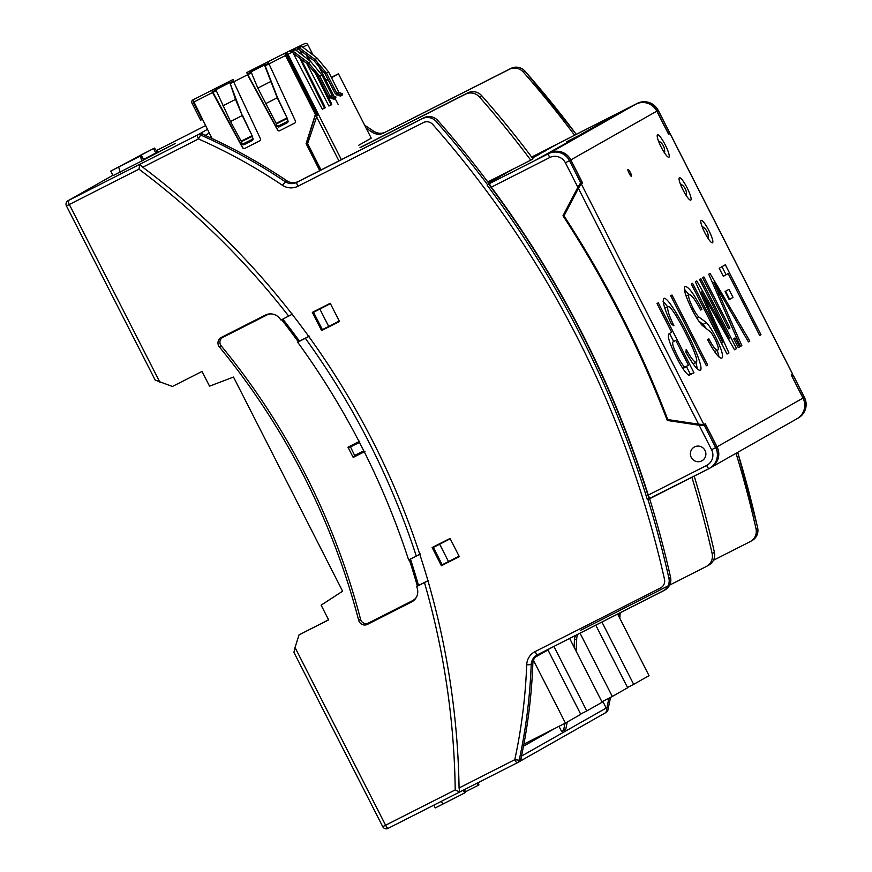 <?xml version="1.0" encoding="UTF-8"?>
<svg xmlns="http://www.w3.org/2000/svg" width="872" height="872" viewBox="0 0 872 872"><rect width="100%" height="100%" fill="white"/><g stroke="black" fill="none" stroke-linecap="round" stroke-linejoin="round"><path stroke-width="1.31" d="M143.575 160.143L141.231 155.565L128.838 161.854L141.166 154.867L143.499 159.467M141.231 155.565L110.755 171.086L154.431 148.077L153.548 148.578L155.881 153.156M141.166 154.867L153.548 148.578M118.668 167.064L120.194 172.155M154.431 148.077L157.592 152.197M141.864 161.113L140.359 156.066M113.12 175.741L110.755 171.086M465.43 791.841L464.547 789.552M433.82 805.15L435.237 807.93L443.161 803.919L465.724 792.408L464.329 789.661M476.94 783.263L478.041 785.421L478.924 784.931L478.227 782.609M478.041 785.421L465.648 791.711M441.221 801.39L443.161 803.919M464.841 792.91L462.912 790.381M113.055 175.61L143.542 160.077M518.894 761.877L519.091 761.779A3.924 3.859 -119.6 0 0 521.151 757.79M292.807 313.964L280.958 320.024A768.973 755.85 -119.6 0 0 279.694 318.411A11.783 11.576 -119.6 0 0 265.273 315.119L221.325 337.431A6.278 6.18 -119.6 0 0 219.417 346.98A702.996 690.995 60.4 0 1 358.665 620.264A6.278 6.18 -119.6 0 0 367.515 624.363L411.475 602.051A11.783 11.576 -119.6 0 0 417.307 588.48A768.973 755.85 -119.6 0 0 416.74 586.518L424.457 582.594A777.617 764.341 60.4 0 1 455.217 789.923L459.751 791.994L388.018 828.4A3.924 0.719 -116.9 0 1 385.609 825.25L295.041 647.493L293.918 652.365L382.743 826.678L455.217 789.923M155.292 380.148L172.438 386.47L202.042 371.439L209.542 386.154L233.5 377.053L342.609 591.205L321.125 605.157L328.624 619.883L299.02 634.903L295.041 647.493M416.304 556.085L408.641 559.977A768.973 755.85 -119.6 0 0 364.616 452.481L358.795 441.003A768.973 755.85 -119.6 0 0 297.668 342.195L305.342 338.303A777.617 764.341 60.4 0 1 416.304 556.085L420.424 553.96M439.662 544.215L433.351 547.42L442.202 564.773L448.513 561.568L439.662 544.215L450.214 538.787L433.744 546.711M437.864 120.565L436.229 121.491A1018.747 1001.361 60.4 0 1 487.513 184.668L489.715 184.45L491.361 187.153L549.72 157.538A3.924 0.719 63.1 0 1 548.564 153.679L489.148 183.741A1018.747 1001.361 -119.6 0 0 437.864 120.565A11.783 11.576 -119.6 0 0 423.857 117.785L298.42 181.452A11.783 11.576 -119.6 0 1 286.725 180.689A549.829 540.444 -119.6 0 0 202.26 134.081A3.924 3.859 -119.6 0 0 198.958 134.168L199.241 134.026A3.924 3.859 60.4 0 1 203.677 134.713M143.291 159.587L157.516 152.099M604.558 713.307A3.924 3.859 -119.6 0 0 606.214 708.064L602.781 701.317M523.483 746.214L554.723 728.491M299.02 634.903L328.57 619.763M143.477 159.968L175.545 143.324L143.335 159.674M537.675 737.145L532.977 739.532M282.811 319.076A768.287 755.174 -119.6 0 1 299.445 341.148L298.311 341.791A768.287 755.174 -119.6 0 0 281.645 319.675M537.719 737.232L539.267 736.35M358.774 441.014L359.744 441.221M298.311 341.791L297.668 342.195M428.599 580.458L424.457 582.594M410.45 559.061A768.287 755.174 60.4 0 1 418.516 585.472L416.74 586.518M299.445 341.148L308.753 336.428M313.538 312.274L319.85 309.07L328.7 326.422L322.389 329.627L313.538 312.274L330.379 303.598M309.451 336.178L305.342 338.303M417.383 586.115A768.287 755.174 -119.6 0 0 409.306 559.639M418.516 585.472L427.934 580.697M286.725 180.689L282.343 185.224A545.905 536.585 -119.6 0 0 198.478 138.942A3.924 0.719 -116.9 0 1 197.323 135.095L139.901 164.241L138.931 169.168A777.617 764.341 60.4 0 1 288.676 316.1M319.85 309.07L330.401 303.652M364.3 451.794L353.193 457.429L354.61 455.446L363.788 450.791M359.504 442.387L350.326 447.042L347.972 447.194L353.193 457.429M434.616 546.7L433.351 547.42M448.513 561.568L459.064 556.151M328.7 326.422L339.252 321.005M364.965 451.456L364.616 452.481M270.843 313.887A11.096 10.911 -119.6 0 0 266.843 315.021L222.894 337.333A5.592 5.505 -119.6 0 0 221.194 345.835A703.682 691.67 60.4 0 1 360.583 619.393A5.592 5.505 -119.6 0 0 368.464 623.033L412.423 600.732A11.096 10.911 -119.6 0 0 416.304 597.385M359.079 441.559L347.972 447.194M354.61 455.446L350.522 446.944M531.909 157.385L551.148 147.619L531.996 157.516M441.406 565.721L459.304 556.63L450.039 538.438L432.141 547.518L441.406 565.721L459.272 556.554M619.938 614.215L618.303 615.261A549.829 540.444 60.4 0 1 618.303 615.338M608.863 698.232A549.829 540.444 60.4 0 1 606.618 709.317M618.303 615.261A11.783 11.576 60.4 0 1 618.477 613.659M713.438 560.271L750.018 541.708A11.783 11.576 -119.6 0 0 756.013 528.781A1018.747 1001.361 -119.6 0 0 736.033 453.309M138.931 169.168L69.324 204.506A3.924 0.719 -116.9 0 1 68.169 200.647A3.924 3.859 -119.6 0 0 68.016 200.734L112.891 175.283L68.169 200.647L139.901 164.241L142.779 167.217A781.541 768.199 -119.6 0 1 459.064 787.972L514.774 759.697L519.189 760.231A3.924 3.859 60.4 0 1 517.183 762.837A3.924 0.719 -116.9 0 1 517.172 762.847A3.924 0.719 -116.9 0 1 514.774 759.697A545.905 536.585 60.4 0 0 526.699 664.802A15.707 15.445 60.4 0 1 535.07 651.624L660.507 587.957A7.859 7.717 -119.6 0 0 664.508 579.335A1014.823 997.503 60.4 0 0 432.719 124.424A7.859 7.717 -119.6 0 0 423.378 122.571L297.941 186.237A15.707 15.445 -119.6 0 1 282.343 185.224M321.594 330.575L312.329 312.383L330.226 303.293L339.502 321.485L321.594 330.575L339.459 321.419M576.109 651.122A549.829 540.444 60.4 0 0 576.697 638.849L574.441 640.135A549.829 540.444 60.4 0 1 574.125 647.242M564.958 723.302A549.829 540.444 60.4 0 1 563.508 730.594L561.633 731.543L558.985 726.332M567.214 722.049A549.829 540.444 60.4 0 1 565.764 729.308L563.508 730.594M532.509 158.192L533.773 157.472L532.465 158.137M526.699 664.802L531.201 664.649L532.836 663.723A11.783 11.576 60.4 0 1 537.893 654.556M549.818 152.971A15.707 15.445 60.4 0 1 570.724 159.979L569.46 160.688A15.707 15.445 60.4 0 0 548.564 153.679L534.667 160.655L591.75 128.991L581.548 134.07L620.897 111.769L637.29 103.365A15.707 15.445 60.4 0 1 658.197 110.373L658.251 110.341C653.106 102.253 646.119 99.931 637.301 103.365A3.924 0.719 -116.9 0 0 637.29 103.365L531.669 157.069M574.615 135.269A1018.747 1001.361 -119.6 0 0 523.331 72.104A11.783 11.576 -119.6 0 0 509.324 69.324L385.522 132.064A3.924 0.719 -116.9 0 1 385.533 132.054C381.576 133.906 377.696 133.656 373.892 131.291L373.914 131.367M366.196 128.26A549.829 540.444 -119.6 0 1 372.191 132.228A11.783 11.576 -119.6 0 0 383.887 132.991M703.748 424.577L705.688 424.86L704.423 425.58L715.661 447.619A15.707 15.445 60.4 0 1 709.023 468.602A3.924 0.719 -116.9 0 1 709.012 468.613A3.924 0.719 -116.9 0 1 706.614 465.463L648.267 495.078L649.466 497.977L649.03 498.708L649.466 497.977M489.715 184.45L488.865 184.363A1020.316 1002.909 60.4 0 1 649.03 498.708L647.983 499.591A1018.747 1001.361 60.4 0 1 668.911 578.169L670.546 577.242A1018.747 1001.361 -119.6 0 0 649.64 498.751M487.175 185.224A1018.42 1001.045 60.4 0 1 647.34 499.558L709.012 468.613L647.972 499.591M532.836 663.723A549.829 540.444 60.4 0 1 520.824 759.305A3.924 3.859 60.4 0 1 518.971 761.834L517.336 762.76A3.924 3.924 0 0 1 517.172 762.847L388.018 828.4A3.924 3.924 0 0 1 382.743 826.678L382.797 826.645M694.199 476.134A1018.747 1001.361 -119.6 0 1 714.408 552.368L712.152 553.655A1018.747 1001.361 -119.6 0 0 691.899 477.3M481.726 95.691L479.458 96.977A1018.747 1001.361 60.4 0 1 530.754 160.143L533.01 158.868A1018.747 1001.361 60.4 0 0 481.726 95.691A11.783 11.576 -119.6 0 0 467.73 92.912L360.016 147.575M360.071 147.684L465.463 94.198A11.783 11.576 -119.6 0 1 479.458 96.977M576.25 134.343L576.25 134.343A1018.747 1001.361 60.4 0 0 524.966 71.177A11.783 11.576 -119.6 0 0 510.959 68.398L509.324 69.324M636.037 104.073A15.707 15.445 60.4 0 1 656.943 111.082L658.197 110.373L669.511 132.424L668.955 134.037M669.434 132.413L668.094 133.285M576.697 638.849A11.783 11.576 60.4 0 1 577.809 634.293M574.441 640.135A11.783 11.576 60.4 0 1 575.629 635.405M488.451 182.815L494.588 179.697L488.549 182.935M663.385 590.845L665.02 589.919A11.783 11.576 -119.6 0 0 670.546 577.242M564.533 214.883L562.985 215.755A1064.309 1046.149 60.4 0 1 667.287 420.457L699.104 425.231L711.585 449.723L716.915 446.911L705.688 424.86M716.915 446.911A15.707 15.445 60.4 0 1 710.898 467.566L709.012 468.613M580.708 184.384L581.951 182.019L570.724 159.979M606.563 710.68L607.947 709.786M459.064 787.972L459.751 791.994L517.172 762.847M488.091 182.324L505.902 173.277L488.178 182.444M532.269 157.876L539.833 154.039L532.367 158.006M531.735 157.167L556.401 144.643L531.811 157.265M791.732 375.941L803.134 398.014A15.707 15.445 60.4 0 1 797.117 418.669A15.707 15.445 60.4 0 1 797.052 418.702M656.943 111.082L668.17 133.133M648.267 495.078A1021.112 1003.683 -119.6 0 0 491.361 187.153M487.808 181.943L530.754 160.143M532.094 157.636L545.338 150.921L532.171 157.745M566.767 141.722L581.918 134.026L566.833 141.853M580.708 630.249L668.007 585.94M669.576 585.145L706.157 566.582A11.783 11.576 60.4 0 0 712.152 553.655M667.287 420.457L668.639 419.694M581.951 182.019L580.697 182.739L577.874 187.284L562.985 215.755M694.559 446.911A7.859 7.717 -119.6 0 0 691.322 457.571A7.859 7.717 -119.6 0 0 702.004 460.743A7.859 7.717 -119.6 0 0 704.925 450.257A7.859 7.717 -119.6 0 0 694.559 446.911A7.859 7.717 60.4 0 1 704.925 450.257A7.859 7.717 60.4 0 1 701.698 460.917A7.859 7.717 60.4 0 1 691.322 457.571A7.859 7.717 60.4 0 1 694.559 446.911M714.408 552.368A11.783 11.576 60.4 0 1 708.882 565.045L706.625 566.331M488.353 182.673L500.092 176.58L488.276 182.575M487.917 182.095L511.145 170.302L487.993 182.194M704.423 425.58L699.104 425.231M791.776 374.688L793.204 375.178L791.907 375.974M325.932 80.398L327.916 79.33M331.513 77.706L338.434 73.771L331.338 77.379M327.818 79.167L325.823 80.18M338.434 73.771L371.243 138.157L358.817 145.21M326.117 80.758L328.079 79.646M327.85 79.221L325.856 80.235M536.215 655.94L547.976 649.967L535.048 657.303M547.976 649.967L580.785 714.353L565.427 723.062L533.468 660.344M565.427 723.062L523.876 744.154M595.772 625.18L627.666 687.768L612.308 696.477L580.043 633.159M612.308 696.477L601.909 701.764M244.814 148.404A1.57 1.548 64.2 0 1 242.863 147.684L211.831 90.285L215.537 88.399L215.82 89.718L229.521 82.764L229.314 81.412L233.031 79.526L233.642 81.848L247.539 74.796L246.798 72.529L247.801 74.665L251.223 72.932M267.998 61.77L264.292 63.656L265.001 65.062L268.314 63.373L265.044 65.52L264.489 65.019L277.252 97.784L287.052 117.905L277.514 97.653L265.044 65.52M250.907 72.213L247.55 73.913L250.907 72.213M279.792 130.647A1.57 1.548 64.2 0 1 277.841 129.939L247.801 74.665M242.536 115.409L252.073 135.651L242.274 115.54L230.066 83.276L233.336 81.129L230.023 82.807L229.314 81.412L215.548 88.399L229.314 81.412M215.929 89.969L212.572 91.669L215.929 89.969M299.161 48.756L296.109 47.775L293.548 49.017M318.487 77.041L328.711 96.945L330.085 96.247L319.871 76.344L318.487 77.041L307.391 63.885L293.265 53.29L292.621 52.048L322.291 109.218L325.136 107.834L324.711 106.351L301.123 59.187M299.75 58.152L324.471 108.161M313.996 60.691L325.093 73.848L335.317 93.751L336.69 93.053L326.466 73.15L314.912 59.449L313.996 60.691L299.859 50.096L299.227 48.854L302.464 55.176M313.931 70.131L331.077 104.967M306.345 54.958L308.928 60.124M341.366 159.652L287.967 54.282L292.611 52.037L289.504 50.968L284.915 53.192M300.121 45.965L303.194 46.914L307.827 44.668L313.092 55.067M317.408 63.58L333.9 96.138M335.186 98.667L338.183 104.487M303.194 46.914L303.652 47.84M307.729 55.993L310.323 61.193M316.667 73.88L331.305 103.158L331.742 104.64L328.886 106.024L306.65 63.329M297.047 51.034L296.589 50.107L299.205 48.843M320.002 170.498L306.345 143.553L315.631 114.308L285.776 55.394L286.463 55.045L316.787 114.875L316.558 116.14M318.291 114.112L316.787 114.875L317.604 114.461L287.28 54.631L286.463 55.045L286.234 54.282L285.776 55.394M319.752 170.629L306.094 143.673L315.37 114.439L285.515 55.514L284.839 53.225L285.547 54.631L286.234 54.282A0.785 0.774 64.2 0 1 287.28 54.631M307.827 44.668A2.354 2.322 -115.8 0 0 304.699 43.622L300.153 45.824L304.731 43.6M335.317 93.751L338.946 95.68L340.636 96.04L342.107 95.277M339.415 94.198L342.587 93.827L339.143 92.476L337.148 93.435L339.415 94.198L338.946 95.68M251.354 139.738L252.041 140.643A1.57 1.09 -37.3 0 0 253.109 138.888L251.997 136.305L241.435 141.678L241.98 143.291A1.57 1.09 -37.3 0 0 243.67 143.64L251.354 139.738A1.57 1.09 -37.3 0 0 252.422 137.994L251.812 135.781L241.195 141.177L241.435 141.678M252.041 140.643L244.345 144.545L243.67 143.64M242.667 144.196A1.57 1.09 -37.3 0 0 244.345 144.545M284.839 53.225L268.009 61.77L284.839 53.225A2.354 2.322 64.2 0 1 287.967 54.282M296.109 47.775L293.504 49.028L296.589 50.107M292.807 49.377L290.169 50.652L292.621 50.87L295.205 49.628L293.526 49.159M335.96 97.043L335.491 98.525L335.982 97.021L334.783 96.432L332.537 95.669L330.543 96.639L334.51 97.74L335.982 97.021M335.491 98.525L334.031 99.234L334.51 97.74M328.711 96.945L334.031 99.234M330.074 98.122L330.085 96.247L332.09 95.277L322.095 75.264L319.871 76.344L308.307 62.642L292.621 50.87L292.185 51.459M289.548 50.947L290.223 50.761M277.645 126.44A1.57 1.09 -37.3 0 0 279.323 126.789L287.019 122.887A1.57 1.09 -37.3 0 0 288.087 121.143L287.052 117.905M317.408 114.559L307.631 143.564L321.016 169.986M296.829 47.568L299.216 47.677L301.799 46.434L299.368 46.194L296.851 47.415M300.066 45.856L299.368 46.194M301.799 46.434L317.31 58.282L314.912 59.449L299.216 47.677L298.791 48.265M296.142 47.753L299.412 46.183M336.679 94.928L336.69 93.053L339.143 92.476M276.402 123.922L276.162 123.421L286.79 118.025L286.975 118.559L276.402 123.922L276.958 125.546A1.57 1.09 -37.3 0 0 278.637 125.895L286.332 121.982A1.57 1.09 -37.3 0 0 287.4 120.238L286.975 118.559L287.662 119.453M252.073 135.651L252.684 137.209M338.696 92.083L328.69 72.071L317.31 58.282M250.798 71.962L264.489 65.019L264.292 63.656L250.515 70.643L257.818 88.094L276.162 123.421M215.82 89.718L230.502 121.513L241.195 141.177M295.205 49.628L310.705 61.476L322.095 75.264M230.502 121.513L242.274 115.54L235.516 99.419L230.066 83.276M200.625 120.194L202.326 119.377L200.625 120.194L191.927 103.027A2.354 2.322 64.2 0 1 192.919 99.877L212.027 138.517M268.009 61.77L295.423 121.012A1.57 1.548 64.2 0 1 294.736 123.061L279.65 130.724A1.57 1.548 64.2 0 1 277.579 130.059L247.539 74.796M201.999 119.497L193.301 102.329L212.561 92.541L242.612 147.815A1.57 1.548 64.2 0 0 244.672 148.48L259.758 140.817A1.57 1.548 64.2 0 0 260.445 138.757L233.642 81.848L230.186 83.603M212.561 92.541L211.82 90.285L192.93 99.877L211.82 90.285M193.301 102.329A0.785 0.774 64.2 0 1 193.322 101.577M264.292 63.656L246.798 72.54M556.925 644.899L537.13 655.112M569.645 638.446L602.149 702.243L586.791 710.953L553.982 646.566M586.791 710.953L580.643 714.07M617.659 614.073L649.03 675.658L633.672 684.367L601.931 622.052M633.672 684.367L627.524 687.485M739.565 346.925L738.279 347.656L733.701 338.685L734.987 337.955L739.565 346.925L738.246 347.59M702.614 277.667L703.9 276.936L729.962 328.079L728.676 328.809L702.614 277.667M728.938 352.942L726.997 354.054L691.333 284.065L692.63 283.335L722.801 342.554L695.387 281.765L696.804 280.958L729.722 338.619L699.551 279.411L700.837 278.68L736.502 348.658L734.529 349.781L701.491 291.967L728.938 352.942L726.943 353.956M721.482 343.219L722.801 342.554M728.643 328.755L729.962 328.079M728.502 339.241L729.722 338.619M719.019 293.918L741.821 345.639L740.404 346.446L708.718 274.211L710.048 273.459L749.833 341.094L748.427 341.9L713.808 282.31L719.019 293.918L717.667 294.605M740.372 346.38L741.821 345.639M728.927 289.351L733.036 297.428L729.166 299.619L725.057 291.542L728.927 289.351M725.558 291.259L729.592 299.172L733.036 297.428M712.555 282.942L713.808 282.31M748.383 341.835L749.833 341.094M719.215 268.26L725.341 264.783L760.994 334.772L759.708 335.502L728.164 273.59L723.324 276.337L719.215 268.26M721.972 266.69L726.038 274.669M759.676 335.437L760.994 334.772M723.248 276.173L728.164 273.59M688.553 365.433L675.756 340.32L673.228 341.748C671.745 342.663 673.151 347.372 677.446 355.852C680.106 361.182 682.46 364.867 684.542 366.927L688.553 365.433M670.045 133.623L668.584 134.244L656.812 111.158L570.844 159.903L582.616 183L581.232 183.785L578.409 188.341L563.999 215.896A1064.309 1046.149 -119.6 0 1 667.767 419.563L698.57 424.184L703.889 424.522L705.274 423.738L717.046 446.835A15.707 15.445 -119.6 0 1 710.963 467.523M670.71 295.761L671.996 295.03L707.661 365.019L706.364 365.75L670.71 295.761M657.008 303.532L658.306 302.802L693.959 372.78L688.488 375.036C685.283 372.747 681.228 366.687 676.301 356.866C669.369 343.197 666.982 335.458 669.151 333.649L671.647 332.243L657.008 303.532M629.115 173.256A3.924 0.719 63.1 0 0 631.524 176.395A3.924 0.719 63.1 0 0 630.391 172.569A3.924 0.719 63.1 0 0 627.971 169.397A3.924 0.719 63.1 0 0 629.115 173.256M704.805 232.726A12.568 2.311 63.1 0 0 712.511 242.787A12.568 2.311 63.1 0 0 708.882 230.535A12.568 2.311 63.1 0 0 701.132 220.376A12.568 2.311 63.1 0 0 704.805 232.726M683.07 190.063A12.568 2.311 63.1 0 0 690.766 200.124A12.568 2.311 63.1 0 0 687.136 187.872A12.568 2.311 63.1 0 0 679.397 177.714A12.568 2.311 63.1 0 0 683.07 190.063M661.216 147.172A12.568 2.311 63.1 0 0 668.911 157.233A12.568 2.311 63.1 0 0 665.282 144.981A12.568 2.311 63.1 0 0 657.543 134.822A12.568 2.311 63.1 0 0 661.216 147.172M711.018 467.49L796.997 418.745A15.707 15.445 -119.6 0 0 803.014 398.09L791.242 374.993L792.539 374.034M667.93 306.584C666.949 309.048 668.955 315.435 673.947 325.768L671.495 324.199C664.867 310.279 662.262 301.734 663.69 298.584C666.611 295.652 679.005 316.667 686.874 332.374C695.028 347.939 703.628 368.791 700.238 370.371C697.437 370.328 692.684 364.289 685.992 352.244L686.199 349.389C690.875 357.869 694.199 362.163 696.183 362.272C698.897 361.204 691.551 344.593 685.599 333.137C679.779 321.485 670.59 305.309 667.93 306.584L664.824 308.165M684.967 286.517C688.291 286.245 693.938 293.831 701.906 309.298L700.619 310.029C695.3 299.794 691.463 294.649 689.131 294.573C687.855 295.684 689.142 300.197 693 308.11C695.224 312.558 697.175 315.511 698.843 316.983L706.462 322.651C709.263 325.736 712.304 330.51 715.596 336.974C721.602 349.171 723.695 356.223 721.853 358.12C719.16 358.741 714.408 352.56 707.595 339.611L708.882 338.881C713.187 347.002 716.13 350.729 717.689 350.075C719.128 349.519 718.114 345.606 714.626 338.347L711.094 332.385L702.178 325.332C699.072 321.997 695.671 316.667 691.954 309.32C685.61 296.535 683.288 288.926 684.967 286.517M620.068 113.011L619.763 112.401L635.917 104.15L549.949 152.894A15.707 15.445 -119.6 0 1 570.844 159.903M573.122 139.629L572.817 139.03L573.82 138.452L632.843 105.763L619.763 112.401M656.812 111.158A15.707 15.445 -119.6 0 0 635.917 104.15M572.817 139.03L585.897 132.391L534.798 160.59L549.949 152.894M669.565 333.42L673.631 341.388M686.482 366.611L690.515 374.524L693.959 372.78M663.058 301.232L667.658 306.726M690.515 374.524L689.381 375.167M673.228 341.748L675.756 340.32M695.9 362.414L697.48 369.205M717.296 350.272L719.106 357.171M684.313 289.112L688.945 294.66M698.745 321.038L703.017 324.395L706.026 328.199M700.587 309.963L701.906 309.298M706.342 365.684L707.661 365.019M734.475 349.683L736.502 348.658M700.271 292.589L701.491 291.967M156.905 150.333L205.509 125.655L156.905 150.333A3.924 3.859 -119.6 0 0 156.742 150.409L156.905 150.333A3.924 0.719 -116.9 0 1 156.916 150.322A3.924 3.924 0 0 0 156.742 150.409M68.016 200.734A3.924 3.924 0 0 0 66.446 205.934L69.324 204.506L159.892 382.263M205.16 135.378L209.258 133.056M199.241 134.026L207.405 129.394M521.5 756.1L606.214 708.064M411.475 602.051L412.423 600.732M367.515 624.363L368.464 623.033M358.665 620.264L360.583 619.393M219.417 346.98L221.194 345.835M221.325 337.431L222.894 337.333M265.273 315.119L266.843 315.021M535.07 651.624A3.924 0.719 63.1 0 0 537.468 654.774A3.924 0.719 63.1 0 0 537.479 654.763L662.916 591.096A11.783 11.576 -119.6 0 0 668.911 578.169M436.229 121.491A11.783 11.576 -119.6 0 0 422.233 118.712L296.785 182.379A3.924 0.719 63.1 0 0 297.941 186.237M202.26 134.081L200.625 135.007L198.478 138.942L142.779 167.217M520.824 759.305L519.189 760.231A549.829 540.444 60.4 0 0 531.201 664.649A11.783 11.576 60.4 0 1 537.468 654.774L664.551 590.17M423.857 117.785L422.233 118.712M467.73 92.912L465.463 94.198M751.653 540.782A11.783 11.576 -119.6 0 0 757.648 527.854L756.013 528.781M619.774 618.237A549.829 540.444 60.4 0 0 619.938 614.335A11.783 11.576 60.4 0 1 620.09 612.842M610.476 697.415A549.829 540.444 60.4 0 1 607.926 709.906A3.924 3.859 60.4 0 1 606.073 712.435A3.924 3.924 0 0 0 607.969 709.852L610.52 697.393M524.966 71.177L523.331 72.104M372.191 132.228L373.826 131.301A549.829 540.444 -119.6 0 0 364.692 125.296M510.959 68.398L385.522 132.064A11.783 11.576 -119.6 0 1 373.826 131.301L364.638 125.208M298.42 181.452L296.785 182.379A11.783 11.576 -119.6 0 1 285.09 181.616A549.829 540.444 -119.6 0 0 200.625 135.007A3.924 3.859 -119.6 0 0 197.323 135.095L198.958 134.168M711.585 449.723A11.783 11.576 60.4 0 1 706.614 465.463M549.72 157.538A11.783 11.576 60.4 0 1 565.394 162.792L569.46 160.688L580.697 182.739M737.668 452.383A1018.747 1001.361 60.4 0 1 757.648 527.854M565.394 162.792L577.874 187.284M793.16 375.254L804.398 397.305L803.134 398.014M793.204 375.178L804.398 397.305A15.707 15.445 60.4 0 1 798.371 417.961L797.117 418.669M798.371 417.961C805.881 412.739 807.897 405.84 804.453 397.261L804.387 397.294M669.511 132.424L658.251 110.341L655.384 111.758M212.823 92.421L216.245 90.688M265.164 65.858L285.515 55.514M331.305 103.158L330.619 103.506M324.013 106.7L324.711 106.351M341.105 94.547L340.636 96.04M332.341 98.874L332.81 97.392M278.637 125.895L279.323 126.789M286.332 121.982L287.019 122.887M342.565 93.849L342.086 95.331L342.587 93.827M287.4 120.238L288.087 121.143M253.109 138.888L252.422 137.994M328.69 72.071L325.093 73.848M277.514 97.653L265.48 103.757M307.391 63.885L310.705 61.476M222.84 105.85L235.516 99.419L236.072 99.92M257.818 88.094L270.494 81.663L271.039 82.175M292.763 49.388L290.245 50.609M316.296 116.27L338.914 160.895M803.014 398.09L717.046 446.835M669.969 133.471L792.626 374.208M581.232 183.785L703.889 424.522M578.409 188.341L698.57 424.184M685.545 333.039L686.874 332.374M676.127 356.528L677.446 355.852M693.109 363.831L696.183 362.272M682.841 368.485L686.057 366.85M682.504 367.951L684.542 366.927M686.111 296.099L689.131 294.573M714.266 337.638L715.596 336.974M714.571 351.656L717.689 350.075M691.681 308.786L693 308.11M696.783 318.029L698.843 316.983M703.017 324.395L706.462 322.651M705.415 304.001L706.647 303.38M604.71 713.231L519.243 761.692M66.446 205.934L155.27 380.247M686.417 195.84A11.783 11.783 0 0 0 680.28 183.752M664.562 152.96A11.783 11.783 0 0 0 658.425 140.861M708.151 238.503A11.783 11.783 0 0 0 702.014 226.415M637.301 103.365L576.261 134.343M604.994 713.056L606.073 712.435M752.122 540.531L750.487 541.458M525.031 71.155L576.348 134.364M737.723 452.35L757.703 527.8M620.134 612.82L619.818 618.324M510.97 68.387L385.522 132.064M277.754 126.658L277.067 125.764M242.787 144.414L242.1 143.509M289.504 50.968L284.882 53.203M670.045 133.471L792.659 374.132"/></g></svg>
